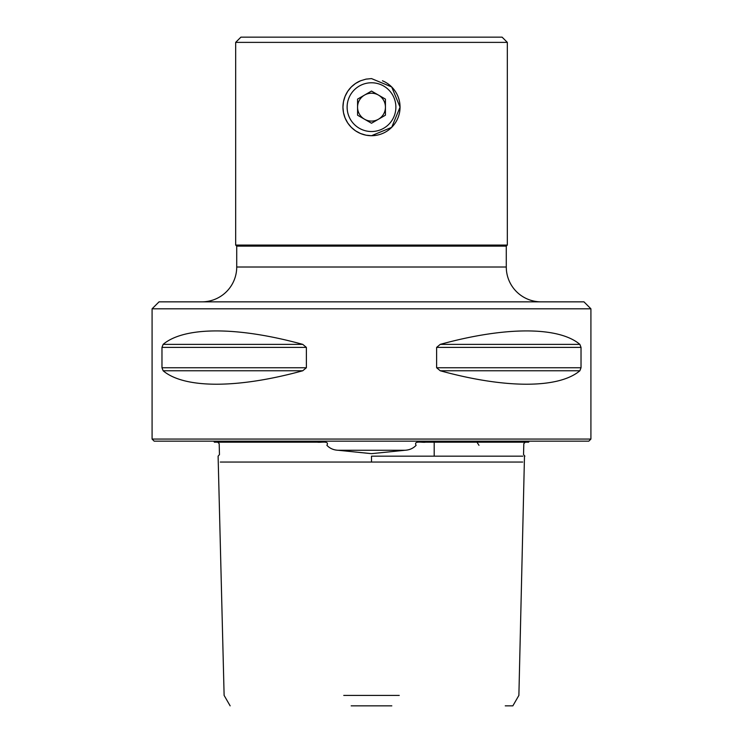 <?xml version="1.0" encoding="UTF-8"?>
<svg xmlns="http://www.w3.org/2000/svg" width="743" height="743" viewBox="0 0 743 743"><rect width="100%" height="100%" fill="white"/><g stroke="black" fill="none" stroke-linecap="round" stroke-linejoin="round"><path stroke-width="1.11" d="M364.534 95.085A13.931 13.931 0 0 0 364.534 119.224A13.931 13.931 0 0 0 385.431 107.15A13.931 13.931 0 0 0 364.534 95.085M347.12 107.15A24.38 24.38 0 0 0 371.5 131.53A24.38 24.38 0 0 0 395.88 107.15A24.38 24.38 0 0 0 371.5 82.77A24.38 24.38 0 0 0 347.12 107.15M371.5 123.245L385.431 115.202L385.431 99.107L371.5 91.064L357.569 99.107L357.569 115.202L371.5 123.245M213.733 441.156L214.374 442.196L317.558 442.196C320.456 442.809 329.725 440.33 326.892 445.336C329.808 448.4 333.514 450.035 337.991 450.258L371.5 453.657L405.009 450.258C409.495 450.035 413.192 448.391 416.108 445.336C413.303 440.311 422.563 442.819 425.442 442.196L528.626 442.196L529.267 441.156M371.5 456.165L522.868 456.165L371.5 456.165L371.5 462.053L522.7 462.053L220.299 462.053L371.5 462.053M399.242 695.402L343.758 695.402M505.249 705.85L512.856 705.85L518.883 695.402L524.484 456.165M391.821 705.85L351.179 705.85M152.083 308.809L159.048 301.844L583.952 301.844L590.917 308.809L152.083 308.809L152.083 439.067L590.917 439.067L590.917 308.809M506.28 246.119L236.72 246.119L235.67 245.069L507.33 245.069L506.28 246.119L506.28 267.016A34.828 34.828 0 0 0 541.108 301.844M236.72 246.119L236.72 267.016L506.28 267.016M201.892 301.844A34.828 34.828 0 0 0 236.72 267.016M382.441 80.773A28.559 28.559 0 0 1 371.5 135.709L365.993 135.18L360.559 133.536L355.553 130.852L351.309 127.35L347.808 123.097L345.124 118.1L343.48 112.657L342.941 107.15L343.48 101.652L345.124 96.209L347.808 91.213L351.309 86.959L355.553 83.457L360.559 80.773L365.993 79.129L371.5 78.591L391.691 86.959L400.059 107.15L391.691 127.35L371.5 135.709A28.559 28.559 0 0 1 360.559 80.773M507.33 42.37L502.101 37.15L240.899 37.15L235.67 42.379L507.33 42.379L507.33 245.069M478.994 445.336L476.96 442.196M152.083 439.067L154.172 441.156L588.827 441.156L590.917 439.067M235.67 42.379L235.67 245.069M302.754 344.371C237.63 326.437 184.31 326.437 163.135 344.371L161.974 347.39L161.974 367.748L163.135 370.766C184.31 388.7 237.63 388.7 302.754 370.766L306.376 367.748L306.376 347.39L302.754 344.371L163.135 344.371M579.865 344.371C558.69 326.437 505.37 326.437 440.246 344.371L436.624 347.39L436.624 367.748L440.246 370.766C505.37 388.7 558.69 388.7 579.865 370.766L581.026 367.748L581.026 347.39L579.865 344.371L440.246 344.371M521.335 456.165L518.363 456.165M502.082 456.165L477.35 456.165M337.991 450.258L405.009 450.258M163.135 370.766L302.754 370.766M161.974 367.748L306.376 367.748M161.974 347.39L306.376 347.39M440.246 370.766L579.865 370.766M436.624 367.748L581.026 367.748M436.624 347.39L581.026 347.39M230.144 705.85L224.117 695.402L218.108 456.165L219.464 454.605L219.185 443.692L217.773 442.196M434.191 456.165L434.191 442.196M524.892 456.165L523.536 454.605L523.815 443.645L525.282 442.196"/></g></svg>
